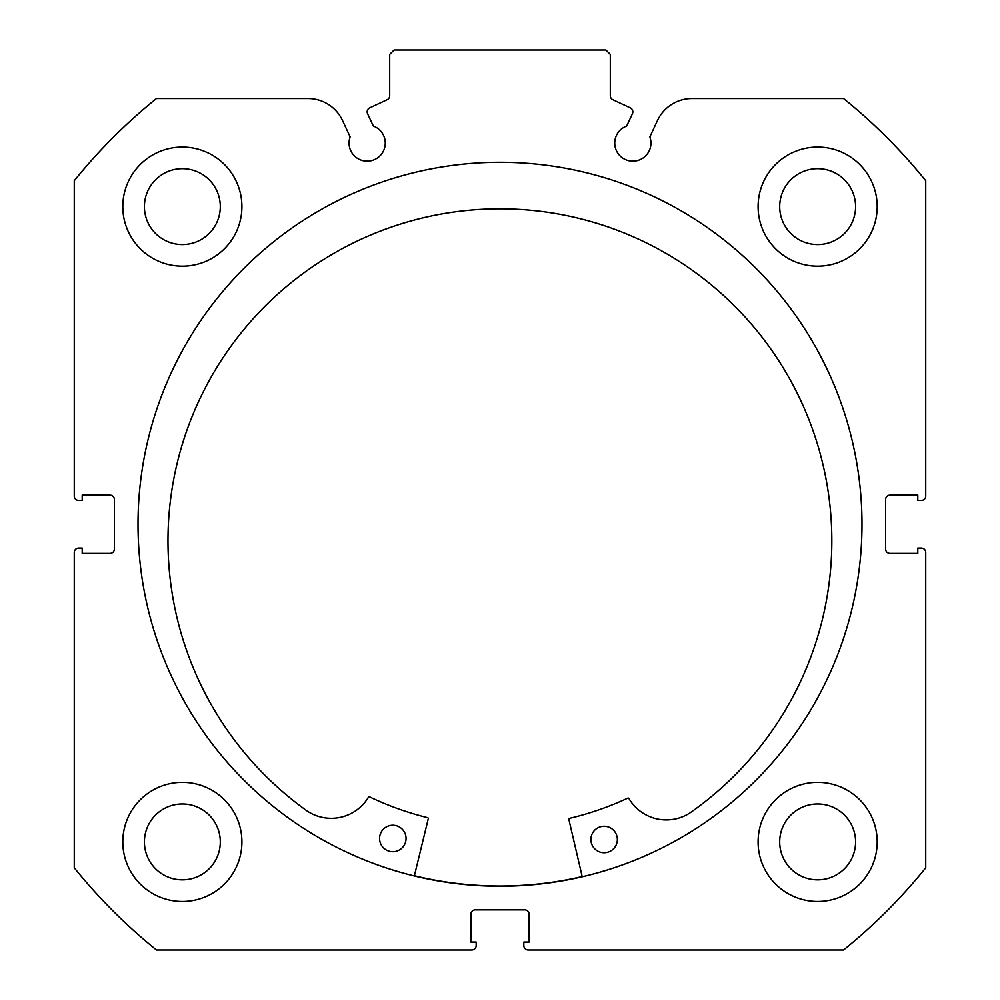 <?xml version="1.0" encoding="UTF-8"?>
<svg xmlns="http://www.w3.org/2000/svg" width="1000" height="1000" viewBox="0 0 1000 1000"><rect width="100%" height="100%" fill="white"/><g stroke="black" fill="none" stroke-linecap="round" stroke-linejoin="round"><path stroke-width="1.5" d="M582.238 876.787L568.862 819.425A0.887 0.887 0 0 1 569.513 818.363A302.2 302.2 0 0 0 627.762 798.138A0.887 0.887 0 0 1 628.9 798.487A43.338 43.338 0 0 0 690.138 812.788A331.95 331.95 0 0 0 501.538 208.825A331.95 331.95 0 0 0 307.05 810.938A43.338 43.338 0 0 0 368.438 797.225A0.887 0.887 0 0 1 369.575 796.875A302.2 302.2 0 0 0 427.625 817.675A0.887 0.887 0 0 1 428.275 818.737L414.338 875.962M617.35 839.562A13.238 13.238 0 0 1 604.05 852.738A13.238 13.238 0 0 1 590.887 839.438A13.238 13.238 0 0 1 604.188 826.263A13.238 13.238 0 0 1 617.35 839.562M406.05 838.538A13.238 13.238 0 0 1 392.75 851.712A13.238 13.238 0 0 1 379.575 838.413A13.238 13.238 0 0 1 392.875 825.238A13.238 13.238 0 0 1 406.05 838.538M582.188 876.575A361.763 361.763 0 0 1 414.387 875.75M632.425 113.713A4.412 4.412 0 0 0 630.288 107.85L612.837 99.712A4.412 4.412 0 0 1 610.3 95.725L610.3 54.413L605.887 50L394.113 50L389.7 54.413L389.7 95.725A4.412 4.412 0 0 1 387.163 99.712L369.712 107.85A4.412 4.412 0 0 0 367.575 113.713L373.35 126.075A18.088 18.088 0 0 1 367.15 161.163A18.088 18.088 0 0 1 350.15 136.888L342.525 120.525A38.1 38.1 0 0 0 307.987 98.525L156.45 98.525A547.062 547.062 0 0 0 74.262 180.725L74.262 496.025A4.412 4.412 0 0 0 78.675 500.438L82.2 500.438L82.2 495.15L110 495.15A4.412 4.412 0 0 1 114.412 499.562L114.412 548.975A4.412 4.412 0 0 1 110 553.387L82.2 553.387L82.2 548.088L78.675 548.088A4.412 4.412 0 0 0 74.262 552.5L74.262 867.812A547.062 547.062 0 0 0 156.45 950L471.763 950A4.412 4.412 0 0 0 476.175 945.588L476.175 942.062L470.887 942.062L470.887 914.262A4.412 4.412 0 0 1 475.3 909.85L524.7 909.85A4.412 4.412 0 0 1 529.113 914.262L529.113 942.062L523.825 942.062L523.825 945.588A4.412 4.412 0 0 0 528.237 950L843.55 950A547.062 547.062 0 0 0 925.738 867.812L925.738 552.5A4.412 4.412 0 0 0 921.325 548.088L917.8 548.088L917.8 553.387L890 553.387A4.412 4.412 0 0 1 885.588 548.975L885.588 499.562A4.412 4.412 0 0 1 890 495.15L917.8 495.15L917.8 500.438L921.325 500.438A4.412 4.412 0 0 0 925.738 496.025L925.738 180.725A547.062 547.062 0 0 0 843.55 98.525L692.013 98.525A38.1 38.1 0 0 0 657.475 120.525L649.85 136.888A18.088 18.088 0 0 1 632.85 161.163A18.088 18.088 0 0 1 626.65 126.075L632.425 113.713M861.988 524.263A361.987 361.987 0 0 0 500 162.275A361.987 361.987 0 0 0 138.012 524.263A361.987 361.987 0 0 0 500 886.25A361.987 361.987 0 0 0 861.988 524.263M758.088 841.912A59.562 59.562 0 0 0 817.65 901.475A59.562 59.562 0 0 0 877.2 841.912A59.562 59.562 0 0 0 817.65 782.35A59.562 59.562 0 0 0 758.088 841.912M122.8 841.912A59.562 59.562 0 0 0 182.35 901.475A59.562 59.562 0 0 0 241.912 841.912A59.562 59.562 0 0 0 182.35 782.35A59.562 59.562 0 0 0 122.8 841.912M758.088 206.612A59.562 59.562 0 0 0 817.65 266.175A59.562 59.562 0 0 0 877.2 206.612A59.562 59.562 0 0 0 817.65 147.062A59.562 59.562 0 0 0 758.088 206.612M122.8 206.612A59.562 59.562 0 0 0 182.35 266.175A59.562 59.562 0 0 0 241.912 206.612A59.562 59.562 0 0 0 182.35 147.062A59.562 59.562 0 0 0 122.8 206.612M220.3 206.612A37.938 37.938 0 0 1 182.35 244.562A37.938 37.938 0 0 1 144.412 206.612A37.938 37.938 0 0 1 182.35 168.675A37.938 37.938 0 0 1 220.3 206.612M855.588 206.612A37.938 37.938 0 0 1 817.65 244.562A37.938 37.938 0 0 1 779.7 206.612A37.938 37.938 0 0 1 817.65 168.675A37.938 37.938 0 0 1 855.588 206.612M220.3 841.912A37.938 37.938 0 0 1 182.35 879.85A37.938 37.938 0 0 1 144.412 841.912A37.938 37.938 0 0 1 182.35 803.975A37.938 37.938 0 0 1 220.3 841.912M855.588 841.912A37.938 37.938 0 0 1 817.65 879.85A37.938 37.938 0 0 1 779.7 841.912A37.938 37.938 0 0 1 817.65 803.975A37.938 37.938 0 0 1 855.588 841.912"/></g></svg>
